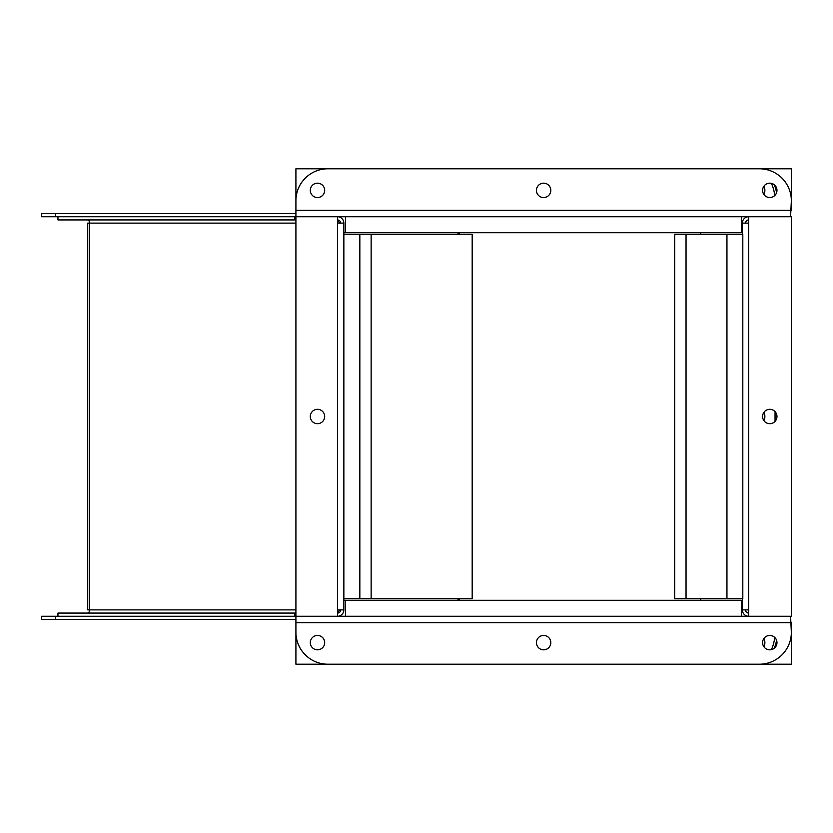 <?xml version="1.0" encoding="UTF-8"?>
<svg xmlns="http://www.w3.org/2000/svg" width="833" height="833" viewBox="0 0 833 833"><rect width="100%" height="100%" fill="white"/><g stroke="black" fill="none" stroke-linecap="round" stroke-linejoin="round"><path stroke-width="1.25" d="M343.862 600.291L345.456 600.291L345.456 616.274L295.913 616.274L295.913 200.743A31.966 31.966 0 0 1 327.879 168.787L759.384 168.787A31.966 31.966 0 0 1 791.35 200.743L790.569 216.726M771.41 183.354A31.966 22.606 90 0 1 774.742 195.557M776.575 192.694A31.966 22.606 -90 0 0 774.274 184.749M371.143 234.312L371.143 598.688L472.186 598.688L472.186 234.312L343.862 234.312L343.862 223.119A6.393 6.393 0 0 0 337.469 216.726L748.7 216.726L741.432 216.726L748.7 216.726L741.432 216.726L741.432 232.709L343.862 232.709M763.923 186.175A7.195 5.081 90 0 1 763.923 194.547M550.821 190.361A7.195 7.195 0 0 1 540.034 196.588A7.195 7.195 0 0 1 540.034 184.135A7.195 7.195 0 0 1 550.821 190.361M324.683 190.361A7.195 7.195 0 0 1 313.895 196.588A7.195 7.195 0 0 1 313.895 184.135A7.195 7.195 0 0 1 324.683 190.361M776.97 190.361A7.195 7.195 0 0 1 766.183 196.588A7.195 7.195 0 0 1 766.183 184.135A7.195 7.195 0 0 1 776.97 190.361M55.696 213.529L41.65 213.529L41.65 216.726L55.696 216.726L55.696 213.529L295.913 213.529M343.862 223.119L337.469 223.119L337.469 216.726L55.696 216.726M295.913 619.471L41.65 619.471L41.65 616.274L295.913 616.274L295.913 632.257A31.966 31.966 0 0 0 327.879 664.213L759.384 664.213A31.966 31.966 0 0 0 791.35 632.257L790.569 616.274M771.41 649.646A31.966 22.606 -90 0 0 774.742 637.443M776.575 640.306A31.966 22.606 90 0 1 774.274 648.251M763.923 646.825A7.195 5.081 -90 0 0 763.923 638.453M550.821 642.639A7.195 7.195 0 0 0 540.034 636.412A7.195 7.195 0 0 0 540.034 648.865A7.195 7.195 0 0 0 550.821 642.639M324.683 642.639A7.195 7.195 0 0 0 313.895 636.412A7.195 7.195 0 0 0 313.895 648.865A7.195 7.195 0 0 0 324.683 642.639M776.97 642.639A7.195 7.195 0 0 0 766.183 636.412A7.195 7.195 0 0 0 766.183 648.865A7.195 7.195 0 0 0 776.97 642.639M741.432 609.881L748.7 609.881L748.7 616.274L345.456 616.274M295.913 613.078L294.695 613.078L294.695 616.274L57.956 616.274L57.956 613.078L294.695 613.078M294.695 216.726L57.956 216.726L57.956 219.922L294.695 219.922L294.695 216.726M87.34 613.078L87.34 613.078A3.197 2.26 90 0 0 89.6 609.881L295.913 609.881M337.469 609.881L337.469 616.274A6.393 6.393 0 0 0 343.862 609.881L337.469 609.881L337.469 223.119M337.469 613.078A3.197 3.197 0 0 0 340.666 609.881M337.469 219.922A3.197 3.197 0 0 1 340.666 223.119M295.913 219.922L294.695 219.922M87.34 219.922A3.197 2.26 -90 0 1 89.6 223.119L87.725 223.119L87.725 609.881L89.6 609.881L89.6 223.119L295.913 223.119M339.729 223.119L337.469 220.193M339.729 609.881L337.469 612.807M343.862 234.312L343.862 609.881M324.683 416.5A7.195 7.195 0 0 1 313.895 422.727A7.195 7.195 0 0 1 313.895 410.273A7.195 7.195 0 0 1 324.683 416.5M742.359 598.688L742.359 609.881A6.393 6.341 90 0 0 748.7 616.274L791.35 616.274L791.35 216.726L748.7 216.726L748.7 223.119L741.432 223.119M776.97 416.5A7.195 7.195 0 0 1 766.183 422.727A7.195 7.195 0 0 1 766.183 410.273A7.195 7.195 0 0 1 776.97 416.5M748.7 216.726A6.393 6.341 90 0 0 742.359 223.119L742.359 234.312M748.7 219.922A3.197 3.176 90 0 0 745.535 223.119M748.7 613.078A3.197 3.176 -90 0 1 745.535 609.881M763.923 412.314A7.195 5.081 90 0 1 763.923 420.686M775.044 421.394L775.044 411.606M345.456 216.726L345.456 232.709M345.456 600.291L741.432 600.291L741.432 616.274M371.143 598.688L343.862 598.688M359.846 234.312L359.846 598.688M686.038 234.312L686.038 598.688L674.73 598.688L674.73 234.312L726.949 234.312L726.949 598.688L686.038 598.688M726.949 234.312L742.807 234.312L742.807 598.688L726.949 598.688M295.913 210.333L791.35 210.333L791.35 168.787L295.913 168.787L295.913 210.333L791.35 210.333M295.913 622.668L791.35 622.668L791.35 664.213L295.913 664.213L295.913 622.668L791.35 622.668M458.056 600.291L458.056 598.688M458.056 234.312L458.056 232.709M55.696 616.274L55.696 619.471M748.7 223.119L748.7 609.881M700.761 232.709L700.761 234.312M700.761 598.688L700.761 600.291M745.66 222.203L745.66 223.119M745.66 609.881L745.66 610.797M459.233 600.291L459.233 598.688M459.233 234.312L459.233 232.709M700.709 232.709L700.709 234.312M700.709 598.688L700.709 600.291"/></g></svg>
